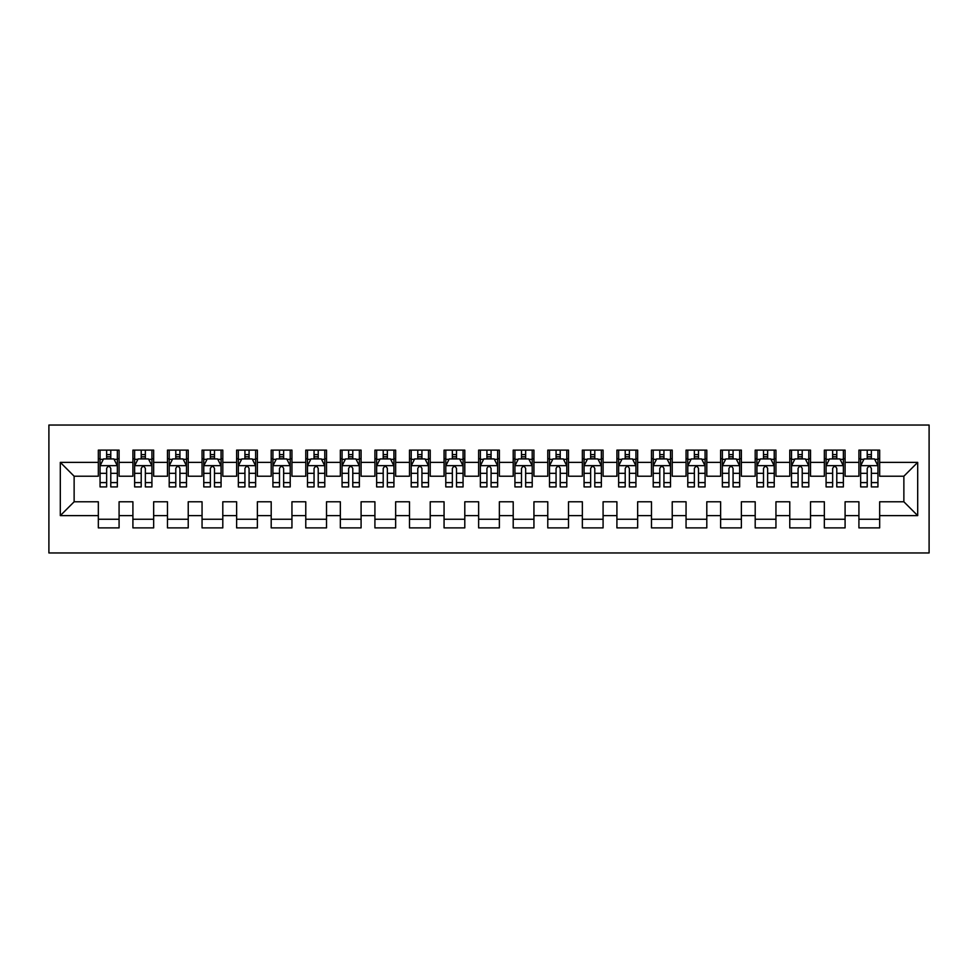 <?xml version="1.0" encoding="UTF-8"?>
<svg xmlns="http://www.w3.org/2000/svg" width="978" height="978" viewBox="0 0 978 978"><rect width="100%" height="100%" fill="white"/><g stroke="black" fill="none" stroke-linecap="round" stroke-linejoin="round"><path stroke-width="1.47" d="M48.9 552.961L929.1 552.961L929.1 425.039L48.9 425.039L48.9 552.961M60.306 515.626L60.306 462.374L98.338 462.374L98.338 476.213L74.132 476.213L74.132 501.787L60.306 515.626L98.338 515.626L98.338 527.888L119.084 527.888L119.084 515.626L132.91 515.626L132.91 527.888L153.656 527.888L153.656 515.626L167.482 515.626L167.482 527.888L188.228 527.888L188.228 515.626L202.055 515.626L202.055 527.888L222.801 527.888L222.801 515.626L236.627 515.626L236.627 527.888L257.373 527.888L257.373 515.626L271.199 515.626L271.199 527.888L291.945 527.888L291.945 515.626L305.772 515.626L305.772 527.888L326.518 527.888L326.518 515.626L340.344 515.626L340.344 527.888L361.09 527.888L361.09 515.626L374.916 515.626L374.916 527.888L395.65 527.888L395.65 515.626L409.489 515.626L409.489 527.888L430.222 527.888L430.222 515.626L444.061 515.626L444.061 527.888L464.794 527.888L464.794 515.626L478.633 515.626L478.633 527.888L499.367 527.888L499.367 515.626L513.206 515.626L513.206 527.888L533.939 527.888L533.939 515.626L547.778 515.626L547.778 527.888L568.511 527.888L568.511 515.626L582.35 515.626L582.35 527.888L603.084 527.888L603.084 515.626L616.91 515.626L616.91 527.888L637.656 527.888L637.656 515.626L651.482 515.626L651.482 527.888L672.228 527.888L672.228 515.626L686.055 515.626L686.055 527.888L706.801 527.888L706.801 515.626L720.627 515.626L720.627 527.888L741.373 527.888L741.373 515.626L755.199 515.626L755.199 527.888L775.945 527.888L775.945 515.626L789.772 515.626L789.772 527.888L810.517 527.888L810.517 515.626L824.344 515.626L824.344 527.888L845.09 527.888L845.09 515.626L858.916 515.626L858.916 527.888L879.662 527.888L879.662 501.787L903.868 501.787L903.868 476.213L879.662 476.213L879.662 462.374L917.694 462.374L917.694 515.626L879.662 515.626M879.662 462.374L879.662 450.112L858.916 450.112L858.916 462.374L845.09 462.374L845.09 450.112L824.344 450.112L824.344 462.374L810.517 462.374L810.517 450.112L789.772 450.112L789.772 462.374L775.945 462.374L775.945 450.112L755.199 450.112L755.199 462.374L741.373 462.374L741.373 450.112L720.627 450.112L720.627 462.374L706.801 462.374L706.801 450.112L686.055 450.112L686.055 462.374L672.228 462.374L672.228 450.112L651.482 450.112L651.482 462.374L637.656 462.374L637.656 450.112L616.91 450.112L616.91 462.374L603.084 462.374L603.084 450.112L582.35 450.112L582.35 462.374L568.511 462.374L568.511 450.112L547.778 450.112L547.778 462.374L533.939 462.374L533.939 450.112L513.206 450.112L513.206 462.374L499.367 462.374L499.367 450.112L478.633 450.112L478.633 462.374L464.794 462.374L464.794 450.112L444.061 450.112L444.061 462.374L430.222 462.374L430.222 450.112L409.489 450.112L409.489 462.374L395.65 462.374L395.65 450.112L374.916 450.112L374.916 462.374L361.09 462.374L361.09 450.112L340.344 450.112L340.344 462.374L326.518 462.374L326.518 450.112L305.772 450.112L305.772 462.374L291.945 462.374L291.945 450.112L271.199 450.112L271.199 462.374L257.373 462.374L257.373 450.112L236.627 450.112L236.627 462.374L222.801 462.374L222.801 450.112L202.055 450.112L202.055 462.374L188.228 462.374L188.228 450.112L167.482 450.112L167.482 462.374L153.656 462.374L153.656 450.112L132.91 450.112L132.91 462.374L119.084 462.374L119.084 450.112L98.338 450.112L98.338 462.374M845.09 515.626L845.09 501.787L858.916 501.787L858.916 515.626M917.694 462.374L903.868 476.213M810.517 515.626L810.517 501.787L824.344 501.787L824.344 515.626M858.916 462.374L858.916 476.213L845.09 476.213L845.09 462.374M775.945 515.626L775.945 501.787L789.772 501.787L789.772 515.626M824.344 462.374L824.344 476.213L810.517 476.213L810.517 462.374M741.373 515.626L741.373 501.787L755.199 501.787L755.199 515.626M789.772 462.374L789.772 476.213L775.945 476.213L775.945 462.374M706.801 515.626L706.801 501.787L720.627 501.787L720.627 515.626M755.199 462.374L755.199 476.213L741.373 476.213L741.373 462.374M672.228 515.626L672.228 501.787L686.055 501.787L686.055 515.626M720.627 462.374L720.627 476.213L706.801 476.213L706.801 462.374M637.656 515.626L637.656 501.787L651.482 501.787L651.482 515.626M686.055 462.374L686.055 476.213L672.228 476.213L672.228 462.374M603.084 515.626L603.084 501.787L616.91 501.787L616.91 515.626M651.482 462.374L651.482 476.213L637.656 476.213L637.656 462.374M568.511 515.626L568.511 501.787L582.35 501.787L582.35 515.626M616.91 462.374L616.91 476.213L603.084 476.213L603.084 462.374M533.939 515.626L533.939 501.787L547.778 501.787L547.778 515.626M582.35 462.374L582.35 476.213L568.511 476.213L568.511 462.374M499.367 515.626L499.367 501.787L513.206 501.787L513.206 515.626M547.778 462.374L547.778 476.213L533.939 476.213L533.939 462.374M464.794 515.626L464.794 501.787L478.633 501.787L478.633 515.626M513.206 462.374L513.206 476.213L499.367 476.213L499.367 462.374M430.222 515.626L430.222 501.787L444.061 501.787L444.061 515.626M478.633 462.374L478.633 476.213L464.794 476.213L464.794 462.374M395.65 515.626L395.65 501.787L409.489 501.787L409.489 515.626M444.061 462.374L444.061 476.213L430.222 476.213L430.222 462.374M361.09 515.626L361.09 501.787L374.916 501.787L374.916 515.626M409.489 462.374L409.489 476.213L395.65 476.213L395.65 462.374M326.518 515.626L326.518 501.787L340.344 501.787L340.344 515.626M374.916 462.374L374.916 476.213L361.09 476.213L361.09 462.374M291.945 515.626L291.945 501.787L305.772 501.787L305.772 515.626M340.344 462.374L340.344 476.213L326.518 476.213L326.518 462.374M257.373 515.626L257.373 501.787L271.199 501.787L271.199 515.626M305.772 462.374L305.772 476.213L291.945 476.213L291.945 462.374M222.801 515.626L222.801 501.787L236.627 501.787L236.627 515.626M271.199 462.374L271.199 476.213L257.373 476.213L257.373 462.374M188.228 515.626L188.228 501.787L202.055 501.787L202.055 515.626M236.627 462.374L236.627 476.213L222.801 476.213L222.801 462.374M153.656 515.626L153.656 501.787L167.482 501.787L167.482 515.626M202.055 462.374L202.055 476.213L188.228 476.213L188.228 462.374M119.084 515.626L119.084 501.787L132.91 501.787L132.91 515.626M167.482 462.374L167.482 476.213L153.656 476.213L153.656 462.374M74.132 501.787L98.338 501.787L98.338 515.626M132.91 462.374L132.91 476.213L119.084 476.213L119.084 462.374M858.916 458.755L860.652 458.755M877.938 458.755L879.662 458.755M824.344 458.755L826.08 458.755M843.366 458.755L845.09 458.755M789.772 458.755L791.508 458.755M808.794 458.755L810.517 458.755M755.199 458.755L756.935 458.755M774.221 458.755L775.945 458.755M720.627 458.755L722.363 458.755M739.649 458.755L741.373 458.755M686.055 458.755L687.791 458.755M705.077 458.755L706.801 458.755M651.482 458.755L653.218 458.755M670.505 458.755L672.228 458.755M616.91 458.755L618.646 458.755M635.932 458.755L637.656 458.755M582.35 458.755L584.074 458.755M601.36 458.755L603.084 458.755M547.778 458.755L549.502 458.755M566.788 458.755L568.511 458.755M513.206 458.755L514.929 458.755M532.215 458.755L533.939 458.755M478.633 458.755L480.357 458.755M497.643 458.755L499.367 458.755M444.061 458.755L445.785 458.755M463.071 458.755L464.794 458.755M409.489 458.755L411.212 458.755M428.498 458.755L430.222 458.755M374.916 458.755L376.64 458.755M393.926 458.755L395.65 458.755M340.344 458.755L342.068 458.755M359.354 458.755L361.09 458.755M305.772 458.755L307.495 458.755M324.782 458.755L326.518 458.755M271.199 458.755L272.923 458.755M290.209 458.755L291.945 458.755M236.627 458.755L238.351 458.755M255.637 458.755L257.373 458.755M202.055 458.755L203.779 458.755M221.065 458.755L222.801 458.755M167.482 458.755L169.206 458.755M186.492 458.755L188.228 458.755M132.91 458.755L134.634 458.755M151.92 458.755L153.656 458.755M98.338 458.755L100.062 458.755M117.348 458.755L119.084 458.755M98.338 519.245L119.084 519.245M132.91 519.245L153.656 519.245M167.482 519.245L188.228 519.245M202.055 519.245L222.801 519.245M236.627 519.245L257.373 519.245M271.199 519.245L291.945 519.245M305.772 519.245L326.518 519.245M340.344 519.245L361.09 519.245M374.916 519.245L395.65 519.245M409.489 519.245L430.222 519.245M444.061 519.245L464.794 519.245M478.633 519.245L499.367 519.245M513.206 519.245L533.939 519.245M547.778 519.245L568.511 519.245M582.35 519.245L603.084 519.245M616.91 519.245L637.656 519.245M651.482 519.245L672.228 519.245M686.055 519.245L706.801 519.245M720.627 519.245L741.373 519.245M755.199 519.245L775.945 519.245M789.772 519.245L810.517 519.245M824.344 519.245L845.09 519.245M858.916 519.245L879.662 519.245M60.306 462.374L74.132 476.213M903.868 501.787L917.694 515.626M110.783 454.599L106.639 454.599M117.348 482.594L110.783 482.594L110.783 486.922L117.348 486.922L117.348 465.834L113.9 458.926L103.521 458.926L100.062 465.834L100.062 486.922L106.639 486.922L106.639 482.594L100.062 482.594M100.062 465.834L100.062 450.112M117.348 465.834L117.348 450.112M106.639 458.926L106.639 450.112M110.783 450.112L110.783 458.926M110.783 482.594L110.783 468.425C109.402 465.76 108.02 465.76 106.639 468.425L106.639 482.594M110.783 458.755L106.639 458.755M145.355 454.599L141.211 454.599M151.92 482.594L145.355 482.594L145.355 486.922L151.92 486.922L151.92 465.834L148.473 458.926L138.094 458.926L134.634 465.834L134.634 486.922L141.211 486.922L141.211 482.594L134.634 482.594M134.634 465.834L134.634 450.112M151.92 465.834L151.92 450.112M141.211 458.926L141.211 450.112M145.355 450.112L145.355 458.926M145.355 482.594L145.355 468.425C143.974 465.76 142.592 465.76 141.211 468.425L141.211 482.594M145.355 458.755L141.211 458.755M179.928 454.599L175.783 454.599M186.492 482.594L179.928 482.594L179.928 486.922L186.492 486.922L186.492 465.834L183.045 458.926L172.666 458.926L169.206 465.834L169.206 486.922L175.783 486.922L175.783 482.594L169.206 482.594M169.206 465.834L169.206 450.112M186.492 465.834L186.492 450.112M175.783 458.926L175.783 450.112M179.928 450.112L179.928 458.926M179.928 482.594L179.928 468.425C178.546 465.76 177.165 465.76 175.783 468.425L175.783 482.594M179.928 458.755L175.783 458.755M214.5 454.599L210.356 454.599M221.065 482.594L214.5 482.594L214.5 486.922L221.065 486.922L221.065 465.834L217.605 458.926L207.238 458.926L203.779 465.834L203.779 486.922L210.356 486.922L210.356 482.594L203.779 482.594M203.779 465.834L203.779 450.112M221.065 465.834L221.065 450.112M210.356 458.926L210.356 450.112M214.5 450.112L214.5 458.926M214.5 482.594L214.5 468.425C213.118 465.76 211.737 465.76 210.356 468.425L210.356 482.594M214.5 458.755L210.356 458.755M249.072 454.599L244.928 454.599M255.637 482.594L249.072 482.594L249.072 486.922L255.637 486.922L255.637 465.834L252.177 458.926L241.81 458.926L238.351 465.834L238.351 486.922L244.928 486.922L244.928 482.594L238.351 482.594M238.351 465.834L238.351 450.112M255.637 465.834L255.637 450.112M244.928 458.926L244.928 450.112M249.072 450.112L249.072 458.926M249.072 482.594L249.072 468.425C247.691 465.76 246.309 465.76 244.928 468.425L244.928 482.594M249.072 458.755L244.928 458.755M283.644 454.599L279.5 454.599M290.209 482.594L283.644 482.594L283.644 486.922L290.209 486.922L290.209 465.834L286.75 458.926L276.383 458.926L272.923 465.834L272.923 486.922L279.5 486.922L279.5 482.594L272.923 482.594M272.923 465.834L272.923 450.112M290.209 465.834L290.209 450.112M279.5 458.926L279.5 450.112M283.644 450.112L283.644 458.926M283.644 482.594L283.644 468.425C282.263 465.76 280.882 465.76 279.5 468.425L279.5 482.594M283.644 458.755L279.5 458.755M318.217 454.599L314.06 454.599M324.782 482.594L318.217 482.594L318.217 486.922L324.782 486.922L324.782 465.834L321.322 458.926L310.955 458.926L307.495 465.834L307.495 486.922L314.06 486.922L314.06 482.594L307.495 482.594M307.495 465.834L307.495 450.112M324.782 465.834L324.782 450.112M314.06 458.926L314.06 450.112M318.217 450.112L318.217 458.926M318.217 482.594L318.217 468.425C316.835 465.76 315.454 465.76 314.06 468.425L314.06 482.594M318.217 458.755L314.06 458.755M352.789 454.599L348.633 454.599M359.354 482.594L352.789 482.594L352.789 486.922L359.354 486.922L359.354 465.834L355.894 458.926L345.527 458.926L342.068 465.834L342.068 486.922L348.633 486.922L348.633 482.594L342.068 482.594M342.068 465.834L342.068 450.112M359.354 465.834L359.354 450.112M348.633 458.926L348.633 450.112M352.789 450.112L352.789 458.926M352.789 482.594L352.789 468.425C351.408 465.76 350.026 465.76 348.633 468.425L348.633 482.594M352.789 458.755L348.633 458.755M387.361 454.599L383.205 454.599M393.926 482.594L387.361 482.594L387.361 486.922L393.926 486.922L393.926 465.834L390.466 458.926L380.1 458.926L376.64 465.834L376.64 486.922L383.205 486.922L383.205 482.594L376.64 482.594M376.64 465.834L376.64 450.112M393.926 465.834L393.926 450.112M383.205 458.926L383.205 450.112M387.361 450.112L387.361 458.926M387.361 482.594L387.361 468.425C385.98 465.76 384.599 465.76 383.205 468.425L383.205 482.594M387.361 458.755L383.205 458.755M421.934 454.599L417.777 454.599M428.498 482.594L421.934 482.594L421.934 486.922L428.498 486.922L428.498 465.834L425.039 458.926L414.672 458.926L411.212 465.834L411.212 486.922L417.777 486.922L417.777 482.594L411.212 482.594M411.212 465.834L411.212 450.112M428.498 465.834L428.498 450.112M417.777 458.926L417.777 450.112M421.934 450.112L421.934 458.926M421.934 482.594L421.934 468.425C420.552 465.76 419.171 465.76 417.777 468.425L417.777 482.594M421.934 458.755L417.777 458.755M456.506 454.599L452.349 454.599M463.071 482.594L456.506 482.594L456.506 486.922L463.071 486.922L463.071 465.834L459.611 458.926L449.244 458.926L445.785 465.834L445.785 486.922L452.349 486.922L452.349 482.594L445.785 482.594M445.785 465.834L445.785 450.112M463.071 465.834L463.071 450.112M452.349 458.926L452.349 450.112M456.506 450.112L456.506 458.926M456.506 482.594L456.506 468.425C455.125 465.76 453.743 465.76 452.349 468.425L452.349 482.594M456.506 458.755L452.349 458.755M491.078 454.599L486.922 454.599M497.643 482.594L491.078 482.594L491.078 486.922L497.643 486.922L497.643 465.834L494.183 458.926L483.817 458.926L480.357 465.834L480.357 486.922L486.922 486.922L486.922 482.594L480.357 482.594M480.357 465.834L480.357 450.112M497.643 465.834L497.643 450.112M486.922 458.926L486.922 450.112M491.078 450.112L491.078 458.926M491.078 482.594L491.078 468.425C489.697 465.76 488.315 465.76 486.922 468.425L486.922 482.594M491.078 458.755L486.922 458.755M525.651 454.599L521.494 454.599M532.215 482.594L525.651 482.594L525.651 486.922L532.215 486.922L532.215 465.834L528.756 458.926L518.389 458.926L514.929 465.834L514.929 486.922L521.494 486.922L521.494 482.594L514.929 482.594M514.929 465.834L514.929 450.112M532.215 465.834L532.215 450.112M521.494 458.926L521.494 450.112M525.651 450.112L525.651 458.926M525.651 482.594L525.651 468.425C524.269 465.76 522.888 465.76 521.494 468.425L521.494 482.594M525.651 458.755L521.494 458.755M560.223 454.599L556.066 454.599M566.788 482.594L560.223 482.594L560.223 486.922L566.788 486.922L566.788 465.834L563.328 458.926L552.961 458.926L549.502 465.834L549.502 486.922L556.066 486.922L556.066 482.594L549.502 482.594M549.502 465.834L549.502 450.112M566.788 465.834L566.788 450.112M556.066 458.926L556.066 450.112M560.223 450.112L560.223 458.926M560.223 482.594L560.223 468.425C558.841 465.76 557.46 465.76 556.066 468.425L556.066 482.594M560.223 458.755L556.066 458.755M594.795 454.599L590.639 454.599M601.36 482.594L594.795 482.594L594.795 486.922L601.36 486.922L601.36 465.834L597.9 458.926L587.534 458.926L584.074 465.834L584.074 486.922L590.639 486.922L590.639 482.594L584.074 482.594M584.074 465.834L584.074 450.112M601.36 465.834L601.36 450.112M590.639 458.926L590.639 450.112M594.795 450.112L594.795 458.926M594.795 482.594L594.795 468.425C593.414 465.76 592.02 465.76 590.639 468.425L590.639 482.594M594.795 458.755L590.639 458.755M629.367 454.599L625.211 454.599M635.932 482.594L629.367 482.594L629.367 486.922L635.932 486.922L635.932 465.834L632.473 458.926L622.106 458.926L618.646 465.834L618.646 486.922L625.211 486.922L625.211 482.594L618.646 482.594M618.646 465.834L618.646 450.112M635.932 465.834L635.932 450.112M625.211 458.926L625.211 450.112M629.367 450.112L629.367 458.926M629.367 482.594L629.367 468.425C627.986 465.76 626.592 465.76 625.211 468.425L625.211 482.594M629.367 458.755L625.211 458.755M663.94 454.599L659.783 454.599M670.505 482.594L663.94 482.594L663.94 486.922L670.505 486.922L670.505 465.834L667.045 458.926L656.678 458.926L653.218 465.834L653.218 486.922L659.783 486.922L659.783 482.594L653.218 482.594M653.218 465.834L653.218 450.112M670.505 465.834L670.505 450.112M659.783 458.926L659.783 450.112M663.94 450.112L663.94 458.926M663.94 482.594L663.94 468.425C662.558 465.76 661.165 465.76 659.783 468.425L659.783 482.594M663.94 458.755L659.783 458.755M698.5 454.599L694.356 454.599M705.077 482.594L698.5 482.594L698.5 486.922L705.077 486.922L705.077 465.834L701.617 458.926L691.25 458.926L687.791 465.834L687.791 486.922L694.356 486.922L694.356 482.594L687.791 482.594M687.791 465.834L687.791 450.112M705.077 465.834L705.077 450.112M694.356 458.926L694.356 450.112M698.5 450.112L698.5 458.926M698.5 482.594L698.5 468.425C697.131 465.76 695.737 465.76 694.356 468.425L694.356 482.594M698.5 458.755L694.356 458.755M733.072 454.599L728.928 454.599M739.649 482.594L733.072 482.594L733.072 486.922L739.649 486.922L739.649 465.834L736.189 458.926L725.823 458.926L722.363 465.834L722.363 486.922L728.928 486.922L728.928 482.594L722.363 482.594M722.363 465.834L722.363 450.112M739.649 465.834L739.649 450.112M728.928 458.926L728.928 450.112M733.072 450.112L733.072 458.926M733.072 482.594L733.072 468.425C731.691 465.76 730.309 465.76 728.928 468.425L728.928 482.594M733.072 458.755L728.928 458.755M767.644 454.599L763.5 454.599M774.221 482.594L767.644 482.594L767.644 486.922L774.221 486.922L774.221 465.834L770.762 458.926L760.395 458.926L756.935 465.834L756.935 486.922L763.5 486.922L763.5 482.594L756.935 482.594M756.935 465.834L756.935 450.112M774.221 465.834L774.221 450.112M763.5 458.926L763.5 450.112M767.644 450.112L767.644 458.926M767.644 482.594L767.644 468.425C766.263 465.76 764.882 465.76 763.5 468.425L763.5 482.594M767.644 458.755L763.5 458.755M802.217 454.599L798.072 454.599M808.794 482.594L802.217 482.594L802.217 486.922L808.794 486.922L808.794 465.834L805.334 458.926L794.955 458.926L791.508 465.834L791.508 486.922L798.072 486.922L798.072 482.594L791.508 482.594M791.508 465.834L791.508 450.112M808.794 465.834L808.794 450.112M798.072 458.926L798.072 450.112M802.217 450.112L802.217 458.926M802.217 482.594L802.217 468.425C800.835 465.76 799.454 465.76 798.072 468.425L798.072 482.594M802.217 458.755L798.072 458.755M836.789 454.599L832.645 454.599M843.366 482.594L836.789 482.594L836.789 486.922L843.366 486.922L843.366 465.834L839.906 458.926L829.527 458.926L826.08 465.834L826.08 486.922L832.645 486.922L832.645 482.594L826.08 482.594M826.08 465.834L826.08 450.112M843.366 465.834L843.366 450.112M832.645 458.926L832.645 450.112M836.789 450.112L836.789 458.926M836.789 482.594L836.789 468.425C835.408 465.76 834.026 465.76 832.645 468.425L832.645 482.594M836.789 458.755L832.645 458.755M871.361 454.599L867.217 454.599M877.938 482.594L871.361 482.594L871.361 486.922L877.938 486.922L877.938 465.834L874.479 458.926L864.1 458.926L860.652 465.834L860.652 486.922L867.217 486.922L867.217 482.594L860.652 482.594M860.652 465.834L860.652 450.112M877.938 465.834L877.938 450.112M867.217 458.926L867.217 450.112M871.361 450.112L871.361 458.926M871.361 482.594L871.361 468.425C869.98 465.76 868.598 465.76 867.217 468.425L867.217 482.594M871.361 458.755L867.217 458.755M117.262 465.662L100.147 465.662M100.062 459.342L103.313 459.342M114.108 459.342L117.348 459.342M106.639 473.328L100.062 473.328M117.348 473.328L110.783 473.328M110.783 456.799L106.639 456.799M151.834 465.662L134.719 465.662M134.634 459.342L137.886 459.342M148.68 459.342L151.92 459.342M141.211 473.328L134.634 473.328M151.92 473.328L145.355 473.328M145.355 456.799L141.211 456.799M186.407 465.662L169.292 465.662M169.206 459.342L172.458 459.342M183.241 459.342L186.492 459.342M175.783 473.328L169.206 473.328M186.492 473.328L179.928 473.328M179.928 456.799L175.783 456.799M220.979 465.662L203.864 465.662M203.779 459.342L207.03 459.342M217.813 459.342L221.065 459.342M210.356 473.328L203.779 473.328M221.065 473.328L214.5 473.328M214.5 456.799L210.356 456.799M255.551 465.662L238.436 465.662M238.351 459.342L241.603 459.342M252.385 459.342L255.637 459.342M244.928 473.328L238.351 473.328M255.637 473.328L249.072 473.328M249.072 456.799L244.928 456.799M290.124 465.662L273.009 465.662M272.923 459.342L276.175 459.342M286.957 459.342L290.209 459.342M279.5 473.328L272.923 473.328M290.209 473.328L283.644 473.328M283.644 456.799L279.5 456.799M324.696 465.662L307.581 465.662M307.495 459.342L310.747 459.342M321.53 459.342L324.782 459.342M314.06 473.328L307.495 473.328M324.782 473.328L318.217 473.328M318.217 456.799L314.06 456.799M359.268 465.662L342.153 465.662M342.068 459.342L345.32 459.342M356.102 459.342L359.354 459.342M348.633 473.328L342.068 473.328M359.354 473.328L352.789 473.328M352.789 456.799L348.633 456.799M393.841 465.662L376.726 465.662M376.64 459.342L379.892 459.342M390.674 459.342L393.926 459.342M383.205 473.328L376.64 473.328M393.926 473.328L387.361 473.328M387.361 456.799L383.205 456.799M428.413 465.662L411.298 465.662M411.212 459.342L414.464 459.342M425.247 459.342L428.498 459.342M417.777 473.328L411.212 473.328M428.498 473.328L421.934 473.328M421.934 456.799L417.777 456.799M462.985 465.662L445.87 465.662M445.785 459.342L449.036 459.342M459.819 459.342L463.071 459.342M452.349 473.328L445.785 473.328M463.071 473.328L456.506 473.328M456.506 456.799L452.349 456.799M497.557 465.662L480.442 465.662M480.357 459.342L483.609 459.342M494.391 459.342L497.643 459.342M486.922 473.328L480.357 473.328M497.643 473.328L491.078 473.328M491.078 456.799L486.922 456.799M532.13 465.662L515.015 465.662M514.929 459.342L518.181 459.342M528.964 459.342L532.215 459.342M521.494 473.328L514.929 473.328M532.215 473.328L525.651 473.328M525.651 456.799L521.494 456.799M566.702 465.662L549.587 465.662M549.502 459.342L552.753 459.342M563.536 459.342L566.788 459.342M556.066 473.328L549.502 473.328M566.788 473.328L560.223 473.328M560.223 456.799L556.066 456.799M601.274 465.662L584.159 465.662M584.074 459.342L587.326 459.342M598.108 459.342L601.36 459.342M590.639 473.328L584.074 473.328M601.36 473.328L594.795 473.328M594.795 456.799L590.639 456.799M635.847 465.662L618.732 465.662M618.646 459.342L621.898 459.342M632.68 459.342L635.932 459.342M625.211 473.328L618.646 473.328M635.932 473.328L629.367 473.328M629.367 456.799L625.211 456.799M670.419 465.662L653.304 465.662M653.218 459.342L656.47 459.342M667.253 459.342L670.505 459.342M659.783 473.328L653.218 473.328M670.505 473.328L663.94 473.328M663.94 456.799L659.783 456.799M704.991 465.662L687.876 465.662M687.791 459.342L691.043 459.342M701.825 459.342L705.077 459.342M694.356 473.328L687.791 473.328M705.077 473.328L698.5 473.328M698.5 456.799L694.356 456.799M739.564 465.662L722.449 465.662M722.363 459.342L725.615 459.342M736.397 459.342L739.649 459.342M728.928 473.328L722.363 473.328M739.649 473.328L733.072 473.328M733.072 456.799L728.928 456.799M774.136 465.662L757.021 465.662M756.935 459.342L760.187 459.342M770.97 459.342L774.221 459.342M763.5 473.328L756.935 473.328M774.221 473.328L767.644 473.328M767.644 456.799L763.5 456.799M808.708 465.662L791.593 465.662M791.508 459.342L794.759 459.342M805.542 459.342L808.794 459.342M798.072 473.328L791.508 473.328M808.794 473.328L802.217 473.328M802.217 456.799L798.072 456.799M843.28 465.662L826.165 465.662M826.08 459.342L829.32 459.342M840.114 459.342L843.366 459.342M832.645 473.328L826.08 473.328M843.366 473.328L836.789 473.328M836.789 456.799L832.645 456.799M877.853 465.662L860.738 465.662M860.652 459.342L863.892 459.342M874.687 459.342L877.938 459.342M867.217 473.328L860.652 473.328M877.938 473.328L871.361 473.328M871.361 456.799L867.217 456.799"/></g></svg>
